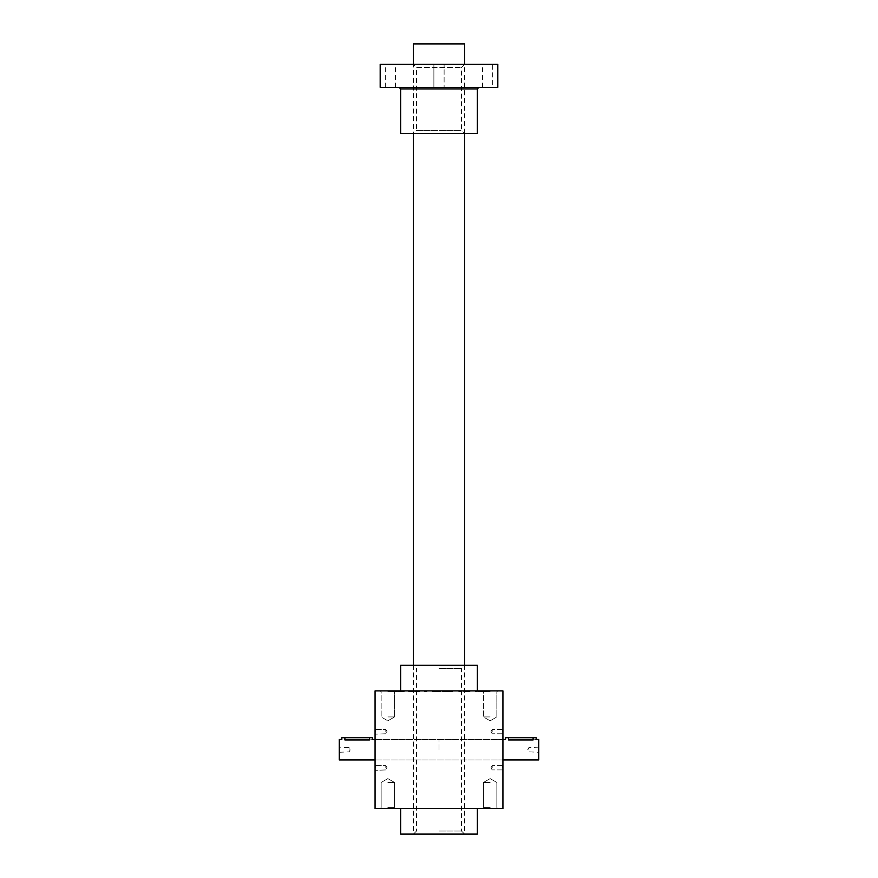 <?xml version="1.0" encoding="UTF-8"?>
<svg xmlns="http://www.w3.org/2000/svg" width="878" height="878" viewBox="0 0 878 878"><rect width="100%" height="100%" fill="white"/><g stroke="black" fill="none" stroke-linecap="round" stroke-linejoin="round"><path stroke-width="0.66" stroke-dasharray="4.39 3.29" d="M375.071 690.887L375.071 808.528L502.929 808.528L502.929 690.887L375.071 690.887M479.465 690.887L475.371 690.887L482.516 690.887L475.371 691.655L475.371 690.887L475.371 691.655L486.599 691.655L486.599 690.887L482.516 690.887L486.599 690.887L484.041 690.887L486.599 690.887L486.599 691.655L480.464 690.887L484.041 690.887L484.041 691.655L486.599 691.655L486.599 690.887L486.599 691.655L479.465 691.655L479.465 690.887M480.464 690.887L477.928 690.887L480.464 690.887L480.464 691.655L477.928 691.655L477.928 690.887L477.928 691.655L481.495 691.655L480.464 691.655L480.464 690.887M467.447 691.655L458.788 690.887L470.015 690.887L462.871 690.887L462.871 691.655L458.788 691.655L458.788 690.887L458.788 691.655L470.015 691.655L470.015 690.887L461.334 690.887L470.015 690.887L470.015 691.655L467.447 691.655L467.447 690.887M461.334 690.887L467.458 690.887L461.334 690.887L461.334 691.655L461.334 690.887M435.214 690.887L438.791 690.887L435.214 690.887L435.214 691.655L432.656 691.655L432.656 690.887L432.656 691.655L435.214 691.655L435.214 690.887M442.611 690.887L452.565 690.887L442.611 690.887L442.611 691.655L435.214 691.655L438.791 691.655L438.791 690.887L438.78 691.655L441.338 691.655L441.338 690.887L441.338 691.655L443.884 691.655L443.884 690.887L443.884 691.655L447.473 691.655L447.473 690.887M424.37 690.887L426.927 690.887L424.37 690.887L426.927 690.887L424.37 690.887L424.37 691.655L424.37 690.887L424.37 691.655L426.927 691.655L426.927 690.887L426.927 691.655L424.37 691.655L424.37 690.887M411.145 690.887L414.734 690.887L411.145 690.887L411.145 691.655L408.599 691.655L408.599 690.887L408.599 691.655L411.145 691.655L411.145 690.887M419.827 690.887L414.734 690.887L419.827 690.887L419.827 691.655L419.827 690.887M392.971 690.887L399.095 690.887L392.971 690.887L392.971 691.655L392.971 690.887M399.106 690.887L404.198 690.887L399.095 690.887L399.095 691.655L401.641 691.655L401.641 690.887L401.641 691.655L404.198 691.655L404.198 690.887L404.198 691.655L401.641 691.655L401.641 690.887L401.641 691.655L398.063 691.655L399.095 691.655L399.106 690.887M387.856 690.887L395.528 690.887L387.856 690.887M490.144 690.887L482.472 690.887L490.144 690.887M439 690.887L477.358 690.887L439 690.887M375.071 767.789L375.071 765.232L375.071 767.789M375.071 731.626L375.071 729.069L375.071 731.626M375.071 749.713L375.071 739.485L375.071 749.713M387.856 808.528L395.528 808.528L387.856 808.528M490.144 808.528L482.472 808.528L490.144 808.528M477.358 808.528L400.642 808.528L477.358 808.528M502.929 749.713L502.929 739.485L502.929 749.713M502.929 767.789L502.929 765.232L502.929 767.789M502.929 731.626L502.929 729.069L502.929 731.626M502.512 731.626L502.512 729.486L502.512 731.626M492.196 731.626L492.196 729.486L492.196 731.626M375.488 767.789L375.488 765.649L375.488 767.789M385.804 767.789L385.804 765.649L385.804 767.789M375.488 731.626L375.488 729.486L375.488 731.626M385.804 731.626L385.804 729.486L385.804 731.626M387.856 807.562L394.562 807.562L387.856 807.562M387.856 782.474L394.562 782.474L387.856 782.474M490.144 807.562L483.438 807.562L490.144 807.562M490.144 782.474L483.438 782.474L490.144 782.474M387.856 716.942L394.562 716.942L387.856 716.942M387.856 691.864L394.562 691.864L387.856 691.864M490.144 716.942L483.438 716.942L490.144 716.942M490.144 691.864L483.438 691.864L490.144 691.864M439 834.1L464.572 834.1L439 834.1M439 831.027L461.499 831.027L439 831.027M439 668.388L461.499 668.388L439 668.388M477.358 665.315L400.642 665.315M477.358 834.1L400.642 834.1M502.512 767.789L502.512 765.649L502.512 767.789M492.196 767.789L492.196 765.649L492.196 767.789M392.971 691.655L398.052 691.655L398.052 690.887L398.063 691.655L395.517 691.655L395.517 690.887L395.517 691.655L392.971 691.655M413.692 691.655L411.145 691.655L414.734 691.655L413.703 691.655L413.692 690.887L413.703 691.655M417.269 691.655L417.269 690.887L417.269 691.655L414.734 691.655L414.734 690.887L414.734 691.655L419.827 691.655L417.269 691.655M426.927 691.655L426.927 690.887L426.927 691.655L424.37 691.655L426.927 691.655M442.611 691.655L452.565 691.655L452.565 690.887L452.565 691.655L450.008 691.655L450.008 690.887L450.008 691.655L447.473 691.655M470.015 691.655L470.015 690.887L470.015 691.655M467.458 691.655L467.458 690.887L467.458 691.655M528.918 749.713L528.918 747.573L528.918 749.713M538.324 749.713L538.324 747.573L538.324 749.713M536.173 737.696L505.487 737.696M538.73 759.942L538.73 739.485M439 749.713L439 739.485L439 749.713M508.56 737.696L508.56 739.956L507.956 739.934M508.56 739.956L533.111 739.956C537.073 739.441 537.073 739.441 533.111 739.956L533.111 737.696M538.73 749.713L538.73 747.156L538.73 749.713M349.082 749.713L349.082 747.573L349.082 749.713M339.676 749.713L339.676 747.573L339.676 749.713M372.513 737.696L341.827 737.696M339.27 739.485L339.27 759.942M369.44 737.696L369.44 739.956C373.402 739.441 373.402 739.441 369.44 739.956L344.297 739.934M339.27 749.713L339.27 747.156L339.27 749.713M413.428 43.9L464.572 43.9M380.185 87.372L497.815 87.372M380.185 64.357L497.815 64.357M439 64.357L433.886 64.357L439 64.357M413.428 64.357L464.572 64.357L413.428 64.357L416.501 67.43L461.499 67.43L416.501 67.43L416.501 130.339L461.499 130.339L416.501 130.339L413.428 133.401L464.572 133.401L413.428 133.401L413.428 64.357M487.586 64.357L492.701 64.357L487.586 64.357M390.414 64.357L385.299 64.357L390.414 64.357M390.414 87.372L385.299 87.372L390.414 87.372M399.106 87.372L478.894 87.372L399.106 87.372M444.114 87.372L433.886 87.372L444.114 87.372L433.886 87.372L444.114 87.372L444.114 64.357L444.114 87.372M492.701 87.372L482.472 87.372L492.701 87.372L492.701 64.357M400.642 133.401L477.358 133.401M437.749 691.655L437.749 690.887L437.76 691.655M446.43 691.655L446.43 690.887M447.484 691.655L447.484 690.887M446.441 691.655L446.441 690.887M465.559 691.655L465.559 690.887M464.912 691.655L464.912 690.887L464.923 691.655M463.88 691.655L463.88 690.887L463.88 691.655M465.922 691.655L465.922 690.887M482.516 691.655L482.516 690.887L482.516 691.655M481.495 691.655L481.495 690.887L481.495 691.655M344.889 737.696L344.889 739.956M400.642 88.908L477.358 88.908M502.929 739.485L375.071 739.485L502.929 739.485M502.929 759.942L375.071 759.942L502.929 759.942M502.512 733.767L492.196 733.767L502.512 733.767M502.512 729.486L492.196 729.486L502.512 729.486M375.488 765.649L385.804 765.649L387.033 767.789L385.804 769.929L375.071 770.346L385.804 769.929L387.033 767.789L385.804 765.649L375.488 765.649M375.488 729.486L385.804 729.486L387.033 731.626L385.804 733.767L375.071 734.184L385.804 733.767L387.033 731.626L385.804 729.486L375.488 729.486M381.151 807.562L380.185 808.528L381.151 807.562L381.151 782.474L387.856 778.61L394.562 782.474L394.562 807.562L395.528 808.528L394.562 807.562L394.562 782.474L387.856 778.61L381.151 782.474L381.151 807.562M483.438 807.562L482.472 808.528L483.438 807.562L483.438 782.474L490.144 778.61L496.849 782.474L496.849 807.562L497.815 808.528L496.849 807.562L496.849 782.474L490.144 778.61L483.438 782.474L483.438 807.562M387.856 720.816L394.562 716.942L394.562 691.864L395.528 690.887L394.562 691.864L394.562 716.942L387.856 720.816L381.151 716.942L381.151 691.864L380.185 690.887L381.151 691.864L381.151 716.942L387.856 720.816M490.144 720.816L496.849 716.942L496.849 691.864L497.815 690.887L496.849 691.864L496.849 716.942L490.144 720.816L483.438 716.942L483.438 691.864L482.472 690.887L483.438 691.864L483.438 716.942L490.144 720.816M416.501 831.027L413.428 834.1L413.428 665.315L416.501 668.388L416.501 831.027M461.499 831.027L464.572 834.1L464.572 665.315L461.499 668.388L461.499 831.027M490.967 731.626L492.196 733.767L490.967 731.626L492.196 729.486L490.967 731.626M502.512 769.929L492.196 769.929L502.512 769.929M502.512 765.649L492.196 765.649L502.512 765.649M490.967 767.789L492.196 769.929L490.967 767.789L492.196 765.649L490.967 767.789M538.73 747.156L528.918 747.573L527.689 749.713L528.918 751.853L538.73 752.27M339.27 752.27L349.082 751.853L350.311 749.713L349.082 747.573L339.27 747.156M464.572 133.401L464.572 64.357L461.499 67.43L461.499 130.339L464.572 133.401M395.528 87.372L395.528 64.357M385.299 87.372L385.299 64.357M433.886 87.372L433.886 64.357L433.886 87.372M482.472 87.372L482.472 64.357"/><path stroke-width="1.32" d="M375.071 690.887L375.071 808.528L502.929 808.528L502.929 690.887L375.071 690.887M400.642 808.528L400.642 834.1L477.358 834.1L477.358 808.528M400.642 690.887L400.642 665.315L477.358 665.315L477.358 690.887M502.929 739.485L505.487 739.485L505.487 737.696L536.173 737.696L536.173 739.485L538.73 739.485L538.73 759.942L502.929 759.942M508.56 737.696L508.56 739.956C504.598 739.441 504.598 739.441 508.56 739.956C504.598 739.441 504.598 739.441 508.56 739.956L533.111 739.956C537.073 739.441 537.073 739.441 533.111 739.956L533.111 737.696M375.071 759.942L339.27 759.942L339.27 739.485L341.827 739.485L341.827 737.696L372.513 737.696L372.513 739.485L375.071 739.485M369.44 737.696L369.44 739.956C373.402 739.441 373.402 739.441 369.44 739.956L344.889 739.956C340.927 739.441 340.927 739.441 344.889 739.956C340.927 739.441 340.927 739.441 344.889 739.956L344.889 737.696M464.572 64.357L464.572 43.9L413.428 43.9L413.428 64.357M497.815 87.372L380.185 87.372L380.185 64.357L497.815 64.357L497.815 87.372M400.642 88.908L477.358 88.908L477.358 133.401L400.642 133.401L400.642 88.908L399.106 87.372M464.572 665.315L464.572 133.401M413.428 665.315L413.428 133.401M477.358 88.908L478.894 87.372"/></g></svg>
